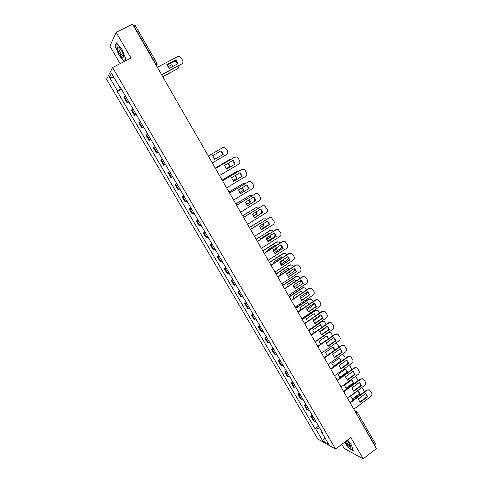 <?xml version="1.0" encoding="UTF-8"?>
<svg xmlns="http://www.w3.org/2000/svg" width="483" height="483" viewBox="0 0 483 483"><rect width="100%" height="100%" fill="white"/><g stroke="black" fill="none" stroke-linecap="round" stroke-linejoin="round"><path stroke-width="0.72" d="M341.819 444.336L344.234 448.478L363.186 458.85L376.444 448.592L132.541 24.15L116.149 32.367L109.925 46.114L120.128 63.635M112.581 67.523L106.556 79.236L317.905 439.101L335.582 449.063L112.581 67.523L131.008 58.02L116.149 32.367M363.186 458.85L350.821 437.507L335.582 449.063M375.357 443.811L374.862 445.217L355.21 411.637M133.417 25.671L135.047 25.164L156.933 63.279L155.671 63.72L133.719 25.521M125.417 96.002L123.992 97.5L127.138 102.861L128.581 101.406M128.889 101.925L127.138 102.861M132.879 108.753L131.412 110.16L134.534 115.491L136.025 114.121M136.272 114.549L134.534 115.491M140.299 121.426L138.784 122.748L141.893 128.055L143.427 126.769M143.62 127.101L141.893 128.055M147.677 134.032L146.12 135.27L149.211 140.547L150.787 139.346M150.931 139.587L149.211 140.547M155.013 146.566L153.419 147.72L156.492 152.966L158.104 151.849M158.195 152.006L156.492 152.966M162.312 159.034L160.67 160.102L163.725 165.319L165.385 164.286M165.421 164.353L163.725 165.319M169.569 171.429L167.885 172.419L170.922 177.605L172.624 176.651M176.784 183.757L175.057 184.663L178.082 189.825L179.827 188.956M175.033 180.871L176.736 183.679L175.057 184.663M183.957 196.02L182.194 196.847L185.2 201.979L186.981 201.182M183.824 195.881L182.194 196.847M191.093 208.209L189.288 208.958L192.282 214.066L194.106 213.347M190.906 207.992L189.288 208.958M198.193 220.339L196.346 221.003L199.322 226.08L201.182 225.446M197.958 220.031L196.346 221.003M205.251 232.395L203.367 232.987L206.326 238.034L208.227 237.479M204.967 232.009L203.367 232.987M212.272 244.392L210.346 244.905L213.293 249.928L215.231 249.445M211.94 243.915L210.346 244.905M219.252 256.316L217.29 256.757L220.218 261.75L222.198 261.345M218.871 255.767L217.29 256.757M226.201 268.186L224.197 268.548L227.107 273.517L229.123 273.185M225.772 267.546L224.197 268.548M233.108 279.983L231.067 280.273L233.965 285.212L236.018 284.958M232.631 279.265L231.067 280.273M239.973 291.72L237.902 291.931L240.782 296.852L242.871 296.665M239.453 290.923L237.902 291.931M246.807 303.39L244.694 303.535L247.562 308.426L249.687 308.311M246.239 302.521L244.694 303.535M253.605 315.001L251.456 315.073L254.306 319.939L256.467 319.897M252.989 314.053L251.456 315.073M260.361 326.55L258.182 326.55L261.013 331.386L263.211 331.416M259.703 325.524L258.182 326.55M267.087 338.04L264.865 337.967L267.685 342.779L269.919 342.882M266.387 336.935L264.865 337.967M273.776 349.463L271.518 349.324L274.326 354.111L276.59 354.28M273.028 348.285L271.518 349.324M280.424 360.831L278.136 360.62L280.925 365.383L283.231 365.619M279.639 359.575L278.136 360.62M287.041 372.133L284.722 371.856L287.494 376.595L289.83 376.903M286.214 370.805L284.722 371.856M293.628 383.381L291.267 383.031L294.026 387.746L296.399 388.121M292.752 381.981L291.267 383.031M300.172 394.569L297.782 394.152L300.529 398.843L302.932 399.284M299.255 393.096L297.782 394.152M306.687 405.696L304.26 405.213L306.995 409.88L309.434 410.387M305.727 404.15L304.26 405.213M313.165 416.763L310.708 416.219L313.425 420.856L315.894 421.43M312.163 415.151L310.708 416.219M121.064 88.564L117.544 90.961L109.442 77.153L111.488 73.259L119.748 87.363L120.267 87.206M321.907 431.693L321.648 432.237L322.481 432.677L120.062 86.849L119.748 87.363M321.648 432.237L328.663 444.209L322.741 440.888L315.84 429.127L319.698 427.92M117.544 90.961L117.242 91.456L315.049 428.705L315.84 429.127M124.644 61.305L125.906 59.041L121.97 49.483L116.506 42.842L115.081 45.837L119.005 55.243L124.161 61.552M344.433 442.35L349.004 448.333L353.2 450.597L351.395 444.952L347.573 439.971M121.408 89.258L117.242 91.456M318.569 426.091L315.049 428.705M109.442 77.153L114.121 77.757M324.757 437.538L322.741 440.888M121.245 54.096L120.164 54.651M115.588 45.577L115.081 45.837M166.852 64.74L175.558 60.146L177.732 63.847M161.57 74.672L181.668 64.01L161.648 74.805M175.818 59.826L166.822 64.571L169.044 68.447L178.016 63.696L175.818 59.826L175.558 60.146M181.668 64.01C182.979 63.116 183.28 61.89 182.574 60.321L181.216 57.942L178.994 56.426L177.502 56.692L157.337 67.3M121.318 88.999L123.032 92.024M165.156 72.945L174.061 68.218M167.692 66.895L171.948 64.65L173.282 66.207M162.723 76.67L177.672 68.719C178.758 68.037 179.139 67.028 178.807 65.7M177.672 63.569L175.057 61.323L173.596 61.583L166.931 65.096M123.859 93.334L125.375 96.032M167.776 67.028L171.948 64.65M172.956 66.376L171.7 64.957M162.795 76.797L177.672 68.719M117.478 48.481C118.401 53.625 124.952 61.643 123.793 56.185L123.654 55.581C121.951 50.775 120.032 47.787 117.894 46.634L117.478 48.481M119.392 47.66L118.903 48.119L118.969 49.043C119.488 52.061 123.28 57.574 123.757 56.004M125.834 58.866L124.409 61.426L119.21 55.074L115.407 45.957L116.753 43.144M345.164 441.8C347.766 445.652 349.65 447.457 350.821 447.216L350.724 445.936L347.144 440.291M346.039 441.136C348.05 444.263 349.559 445.767 350.567 445.64L350.598 445.592M353.079 450.216L349.076 448.061L344.614 442.217M226.612 169.092L234.859 164.226L232.782 160.555M215.472 168.47L234.352 157.386M235.197 164.069L233.09 160.368L224.523 165.409L226.648 169.116L234.859 164.226M219.536 175.54L238.68 164.22C239.93 163.29 240.214 162.071 239.538 160.567L238.24 158.285L236.809 157.047L234.696 157.223L215.49 168.495M233.615 181.348L241.82 176.446L239.773 172.805M222.548 180.781L241.796 169.406M242.17 176.307L240.075 172.63L231.556 177.702L233.669 181.391L241.82 176.446M226.605 187.839L245.63 176.44C246.873 175.504 247.157 174.285 246.481 172.787L245.195 170.523L243.83 169.322L241.319 169.624M222.578 180.829L241.669 169.479M240.582 193.538L248.745 188.593L246.728 184.995M229.588 193.031L248.86 181.53M249.101 188.479L247.018 184.82L238.554 189.928L240.655 193.598L248.745 188.593M233.627 200.065L252.543 188.593C253.78 187.652 254.058 186.438 253.388 184.941L252.108 182.689L250.81 181.523L248.244 181.795M229.624 193.097L248.6 181.668M247.513 205.661L255.628 200.68L253.641 197.118M236.585 205.209L255.887 193.598M256.002 200.584L253.925 196.943L245.509 202.087L247.598 205.734L255.628 200.68M240.619 212.224L259.419 200.674C260.645 199.733 260.929 198.519 260.259 197.034L258.985 194.788L257.747 193.659L255.133 193.9M236.634 205.293L255.501 193.792M254.402 217.718L262.48 212.701L260.518 209.169M243.547 217.32L262.867 205.607M262.855 212.623L260.796 209L252.434 214.174L254.511 217.809L262.48 212.701M247.568 224.317L266.254 212.695C267.479 211.747 267.757 210.534 267.093 209.054L264.648 205.728L261.979 205.939M243.607 217.428L262.36 205.849M261.255 229.709L269.291 224.655L267.359 221.16M250.472 229.365L269.81 217.561M269.677 224.595L267.624 220.997L259.311 226.201L261.381 229.811L269.291 224.655M254.481 236.35L273.058 224.649C274.272 223.695 274.549 222.488 273.885 221.015L271.5 217.73L268.796 217.911M250.544 229.491L269.182 217.839M268.071 241.633L276.065 236.549L274.163 233.084M257.354 241.349L276.711 229.455M276.463 236.507L274.422 232.921L266.157 238.161L268.21 241.754L276.065 236.549M261.357 248.31L279.82 236.543C281.028 235.583 281.305 234.376 280.647 232.909L278.317 229.666L275.57 229.817M257.439 241.494L275.968 229.763M274.845 253.497L282.803 248.377L280.931 244.947M264.201 253.267L282.307 241.663L283.569 241.295M283.207 248.347L281.178 244.784L272.967 250.061L275.008 253.629L282.803 248.377M268.192 260.21L286.552 248.371C287.753 247.405 288.025 246.197 287.367 244.742L285.091 241.536L282.307 241.663M264.298 253.43L282.718 241.627M281.589 265.294L289.504 260.138L287.663 256.745M271.011 265.119L289.015 253.448L290.386 253.068M289.921 260.132L287.904 256.588L279.735 261.889L281.77 265.445L289.504 260.138M274.996 272.044L293.241 260.132C294.437 259.166 294.708 257.958 294.056 256.509L291.829 253.346L289.015 253.448M271.12 265.3L289.432 253.43M288.297 277.031L296.17 271.838L294.358 268.476M277.785 276.904L295.681 265.167L297.16 264.793M296.598 271.851L294.588 268.325L286.467 273.662L288.49 277.194L296.17 271.838M281.758 283.811L299.901 271.832C301.084 270.86 301.356 269.653 300.704 268.21L298.53 265.089L295.681 265.167M277.9 277.109L296.103 265.167M294.968 288.701L302.805 283.479L301.012 280.146M284.523 288.629L302.316 276.819L303.892 276.451M303.239 283.503L301.241 280.001L293.169 285.362L295.179 288.882L302.805 283.479M288.484 295.518L306.518 283.467C307.701 282.495 307.967 281.293 307.321 279.856L305.19 276.765L302.316 276.819M284.65 288.852L302.744 276.837M301.603 300.311L309.398 295.053L307.635 291.756M291.225 300.287L308.909 288.417L310.581 288.055M309.838 295.095L307.852 291.611L299.828 297.009L301.833 300.504L309.398 295.053M295.173 307.164L313.105 295.047C314.276 294.069 314.542 292.861 313.902 291.436L311.813 288.381L308.909 288.417M291.364 300.529L309.355 288.448M308.202 311.861L315.96 306.566L314.222 303.306M297.89 311.885L315.471 299.949L317.228 299.593M316.407 306.627L314.433 303.161L306.457 308.589L308.444 312.066L316.407 306.627L315.96 306.566M301.833 318.744L319.655 306.56C320.821 305.576 321.086 304.375 320.446 302.95L318.4 299.937L315.471 299.949M298.035 312.145L315.924 299.997M314.765 323.35L322.487 318.019L320.778 314.789M304.519 323.423L321.998 311.42L323.833 311.076M322.946 318.098L320.978 314.65L313.05 320.108L315.025 323.568L322.946 318.098L322.487 318.019M308.45 330.263L326.17 318.013C327.329 317.029 327.595 315.828 326.961 314.409L324.944 311.426L321.998 311.42M304.676 323.701L322.457 311.487M174.297 179.513L172.594 176.706M214.772 159.293L223.194 154.385L221.117 150.75L212.677 155.647L214.772 159.293M212.279 162.916L226.618 154.542C227.855 153.636 228.133 152.447 227.469 150.968L226.189 148.728L224.716 147.49L222.699 147.671L208.312 156.009L222.699 147.671M214.754 159.281L222.874 154.548L220.809 150.925M222.874 154.548L223.194 154.385M181.457 191.745L179.779 188.98M226.177 168.688L230.059 166.4L228.387 163.139M234.672 164.335L233.078 160.821M230.946 159.384L229.564 159.704L215.261 168.096M183.884 195.887L182.188 193.091M226.147 168.664L229.733 166.544L228.085 163.314M215.249 168.072L229.238 159.861M229.733 166.544L230.059 166.4M188.581 203.917L186.939 201.206M232.951 180.696L236.881 178.354L235.475 175.371M241.446 176.669L241.108 174.906L240.051 173.053M238.264 171.435L236.392 171.676L222.174 180.123M190.99 208.034L189.3 205.245M232.915 180.654L236.549 178.481L235.179 175.546M222.144 180.081L236.525 171.604M236.549 178.481L236.881 178.354M195.663 216.016L194.057 213.371M239.713 192.632L243.674 190.242L242.502 187.543M248.105 188.98L247.87 186.782L246.982 185.224M245.442 183.48L243.184 183.582L229.045 192.089M198.06 220.115L196.376 217.332M239.665 192.566L243.329 190.35L242.206 187.724M229.008 192.023L243.438 183.449M243.329 190.35L243.674 190.242M202.709 228.054L201.139 225.47M246.457 204.496L250.423 202.063L249.47 199.666M254.595 201.314L254.601 198.591L253.877 197.33M252.512 195.494L249.934 195.422L235.885 203.983M205.094 232.124L203.409 229.353M246.402 204.406L250.073 202.16L249.174 199.847M235.837 203.904L250.321 195.235M250.073 202.16L250.423 202.063M209.713 240.021L208.179 237.497M253.189 216.281L257.143 213.824L256.382 211.735M254.366 217.688L260.476 213.897C261.671 212.973 261.943 211.783 261.291 210.34L260.735 209.368M259.492 207.473L258.894 207.086L256.654 207.207L242.683 215.823M212.085 244.072L210.407 241.307M253.122 216.173L256.781 213.903L256.081 211.916M242.623 215.72L257.161 206.972M256.781 213.903L257.143 213.824M216.686 251.927L215.189 249.463M259.896 227.994L263.827 225.525L263.241 223.744M261.997 222.162L253.708 227.342M260.971 229.455L267.135 225.579C268.325 224.649 268.596 223.466 267.95 222.029L267.558 221.341M266.393 219.409L265.614 218.811L263.338 218.92L249.451 227.59M219.041 255.96L217.368 253.195M259.83 227.861L263.452 225.585L262.933 223.937M249.379 227.469L263.959 218.648M263.452 225.585L263.827 225.525M223.617 263.766L222.15 261.363M266.586 239.634L270.474 237.165L270.039 235.704M268.898 234.044L268.476 233.663L260.373 238.789L260.494 239.363M267.564 241.144L273.764 237.201C274.948 236.265 275.219 235.082 274.573 233.651L274.344 233.247M273.227 231.303L272.291 230.476L269.985 230.578L256.177 239.302M225.959 267.775L224.293 265.022M266.519 239.477L270.094 237.207L269.725 235.897M268.633 234.207L268.228 233.82M256.099 239.163L270.721 230.276M270.094 237.207L270.474 237.165M230.506 275.545L229.081 273.203M273.257 251.196L277.085 248.745L276.789 247.61M275.745 245.871L275.093 245.261L267.039 250.417L267.256 251.311M274.139 252.76L280.357 248.763C281.535 247.821 281.8 246.638 281.16 245.213L281.094 245.092M279.989 243.154L278.933 242.08L276.602 242.17L262.873 250.949M232.842 279.53L231.176 276.783M273.197 251.015L276.693 248.769L276.463 247.815M275.479 246.04L274.857 245.412M262.782 250.792L276.216 242.206L277.441 241.844M276.693 248.769L277.085 248.745M237.364 287.258L235.97 284.976M279.917 262.692L283.66 260.259L283.479 259.462M282.531 257.65L281.686 256.793L273.674 261.979L274 263.181M280.695 264.304L286.914 260.259C288.037 259.371 288.327 258.242 287.79 256.859M286.703 254.946L285.531 253.623L283.177 253.708L269.526 262.535M239.683 291.225L238.028 288.484M279.856 262.48L283.261 260.265L283.141 259.679M282.259 257.825L281.45 256.944M269.429 262.36L282.784 253.726L284.125 253.358M283.261 260.265L283.66 260.259M244.181 298.911L242.822 296.683M286.558 274.109L290.205 271.712L290.114 271.265M289.269 269.369L288.236 268.27L280.273 273.487L280.72 274.978M287.24 275.781L293.441 271.7C294.485 270.891 294.805 269.834 294.407 268.524M293.386 266.67L292.1 265.101L289.722 265.179L276.149 274.06M246.493 302.853L244.839 300.124M286.504 273.867L289.764 271.494M288.991 269.556L288.013 268.415M276.041 273.867L289.317 265.179L290.76 264.811M289.8 271.706L290.205 271.712M250.967 310.497L249.639 308.329M293.181 285.459L296.695 283.02M295.958 281.04L294.757 279.681L286.842 284.928L287.427 286.703M293.767 287.18L299.931 283.074L300.975 280.17M300.034 278.335L298.627 276.524L296.236 276.59L282.736 285.519M253.261 314.421L251.613 311.698M295.668 281.233L294.539 279.826M282.615 285.308L295.819 276.578L297.359 276.216M257.711 322.022L256.419 319.915M302.593 292.656L301.241 291.038L293.368 296.314L294.111 298.355M300.275 298.512L306.391 294.395L307.496 291.853M306.645 289.939L305.123 287.88L302.708 287.946L289.293 296.924M259.999 325.928L258.351 323.212M302.292 292.861L301.03 291.177M289.16 296.695L302.286 287.916L303.916 287.56M264.424 333.487L263.163 331.435M309.174 304.224L307.689 302.334L299.865 307.635L300.77 309.929M306.771 309.772L312.809 305.661L313.938 303.499M313.219 301.483L311.577 299.182L309.15 299.243L295.807 308.269M266.694 337.369L265.052 334.665M308.86 304.435L307.49 302.467M295.668 308.021L308.722 299.194L310.436 298.85M271.102 344.892L269.87 342.894M315.713 315.737L314.107 313.57L306.325 318.901L307.417 321.436M313.244 320.96L319.203 316.86L320.277 315.133M319.758 312.96L318.001 310.424L315.562 310.478L302.292 319.553M273.36 348.756L271.724 346.051M315.381 315.967L313.914 313.702M302.141 319.293L315.121 310.412L316.914 310.08M321.298 334.773L328.977 329.418L327.293 326.212M311.112 334.9L328.494 322.831L330.396 322.505M329.442 329.509L327.492 326.079L319.601 331.561L321.575 335.003L329.442 329.509L328.977 329.418M315.037 341.723L332.654 329.406C333.807 328.416 334.067 327.214 333.433 325.808L331.459 322.861L328.494 322.831M311.281 335.196L328.959 322.916M277.737 356.237L276.548 354.293M322.197 327.202L320.495 324.751L312.755 330.106L314.035 332.872M319.71 332.081L325.56 328.005L326.502 326.768M326.267 324.377L324.389 321.606L321.938 321.654L308.746 330.777M279.989 360.077L278.353 357.384M321.847 327.45L320.307 324.878M308.583 330.499L321.491 321.575L323.356 321.255M327.794 346.142L335.437 340.75L333.777 337.581M317.675 346.317L334.954 334.182L336.923 333.868M335.908 340.859L333.964 337.448L326.128 342.96L328.084 346.383L335.908 340.859L335.437 340.75M321.581 353.121L339.102 340.738C340.243 339.748 340.503 338.547 339.875 337.146L337.937 334.23L334.954 334.182M317.85 346.625L335.425 334.278M284.342 367.521L283.183 365.631M328.627 338.619L326.846 335.866L319.148 341.258L320.64 344.228M326.152 343.123L332.491 338.48M332.733 335.739L330.74 332.727L328.277 332.775L315.164 341.946M286.582 371.342L284.952 368.656M328.259 338.885L326.665 335.993M328.38 332.395L329.756 332.376M334.254 357.444L341.855 352.022L340.225 348.883M324.196 357.668L341.378 345.472L343.413 345.176M342.344 352.149L340.406 348.756L332.612 354.299L334.562 357.704L342.344 352.149L341.855 352.022M328.102 364.46L345.514 352.01C346.655 351.014 346.909 349.819 346.287 348.424L344.379 345.538L341.378 345.472M324.389 358L341.861 345.587M290.917 378.75L289.782 376.915M335.015 349.988L333.161 346.933L325.512 352.349L327.226 355.518M339.132 347.066L337.062 343.793L335.105 343.564M293.139 382.548L291.515 379.867M327.13 355.434L334.598 350.133L332.986 347.054M335.462 343.31L336.12 343.437M340.684 368.692L348.249 363.24L346.637 360.131M330.686 368.964L347.766 356.702L349.861 356.424M348.738 363.379L346.818 360.004L339.066 365.577L341.004 368.958L348.738 363.379L348.249 363.24M334.58 375.738L351.896 363.228C353.025 362.226 353.284 361.03 352.662 359.642L350.785 356.786L347.766 356.702M330.885 369.308L348.261 356.834M297.45 389.914L296.351 388.133M333.741 366.694L341.336 361.242L339.446 357.939L331.839 363.379L333.741 366.694M345.472 358.356L344.029 355.554L342.139 354.425M299.665 393.693L298.041 391.025M333.439 366.44L340.865 361.109L339.277 358.06M340.865 361.109L341.336 361.242M347.078 379.88L354.607 374.391L353.019 371.312M337.146 380.199L354.124 367.877L356.267 367.611M355.102 374.548L353.188 371.192L345.484 376.794L347.41 380.157L355.102 374.548L354.607 374.391M341.028 386.955L358.241 374.385C359.364 373.377 359.618 372.182 359.002 370.799L357.154 367.98L354.124 367.877M337.351 380.562L354.625 368.028M303.952 401.023L302.883 399.296M340.032 377.658L347.579 372.176L345.701 368.891L338.136 374.361L340.032 377.658M351.739 369.61L350.253 366.488L348.859 365.42M306.156 404.784L304.538 402.116M339.712 377.386L347.102 372.025L345.538 369.006M347.102 372.025L347.579 372.176M353.441 391.007L360.928 385.494L359.37 382.445M343.564 391.375L360.451 378.992L362.642 378.744M361.435 385.663L359.533 382.325L351.872 387.952L353.785 391.302L361.435 385.663L360.928 385.494M347.44 398.113L364.556 385.482C365.673 384.474 365.927 383.279 365.311 381.902L363.494 379.113L360.451 378.992M343.781 391.755L360.958 379.155M310.418 412.071L309.386 410.393M346.287 388.561L353.791 383.055L351.926 379.783L344.403 385.277L346.287 388.561M357.933 380.839L357.601 379.378L355.44 376.432M312.61 415.815L310.998 413.152M345.949 388.278L353.308 382.892L351.769 379.898M353.308 382.892L353.791 383.055M359.769 402.079L367.219 396.531L365.679 393.512M349.952 402.49L366.742 390.053L368.976 389.817M367.732 396.718L365.836 393.397L358.223 399.049L360.131 402.381L367.732 396.718L367.219 396.531M353.816 409.21L370.835 396.519C371.946 395.511 372.2 394.315 371.59 392.945L369.797 390.186L366.742 390.053M350.181 402.888L367.255 390.228M316.854 423.066L315.846 421.442M352.505 399.405L359.974 393.88L358.114 390.626L350.634 396.145L352.505 399.405M364.037 392.057L363.759 390.192L361.918 387.426M317.554 424.261L317.373 423.953M319.034 426.785L317.428 424.134M352.161 399.115L359.479 393.699L357.963 390.735M359.479 393.699L359.974 393.88M308.003 410.369L305.262 405.69M301.519 399.296L298.766 394.593M294.998 388.163L292.227 383.436M288.448 376.969L285.664 372.218M281.855 365.722L279.059 360.946M275.232 354.413L272.418 349.614M268.572 343.045L265.747 338.215M261.883 331.616L259.039 326.762M255.151 320.126L252.295 315.242M248.389 308.571L245.515 303.668M241.585 296.96L238.693 292.028M234.744 285.284L231.84 280.321M227.867 273.541L224.951 268.554M220.96 261.738L218.02 256.727M214.005 249.868L211.053 244.833M207.02 237.938L204.049 232.872M199.992 225.941L197.01 220.846M192.928 213.878L189.928 208.753M185.822 201.749L182.809 196.599M178.68 189.553L175.649 184.373M171.501 177.291L168.452 172.081M164.28 164.963L161.213 159.722M157.017 152.562L153.932 147.291M149.718 140.094L146.615 134.793M142.37 127.554L139.255 122.229M134.986 114.948L131.853 109.593M127.56 102.269L124.409 96.884M314.451 421.381L311.728 416.726M156.335 65.561L155.671 63.72L155.369 63.877M356.188 413.333L357.16 411.963L356.617 411.389L355.005 411.281M356.985 411.824L375.539 443.968M156.897 63.382L156.407 65.682M157.162 64.336L156.456 65.766M236.054 171.815L236.392 171.676M242.84 183.703L243.184 183.582M249.584 195.53L249.934 195.422M256.292 207.292L256.654 207.207M262.969 218.992L263.338 218.92M269.611 230.632L269.985 230.578M276.216 242.206L276.602 242.17M282.784 253.726L283.177 253.708M289.317 265.179L289.722 265.179M295.819 276.578L296.236 276.59M302.286 287.916L302.708 287.946M308.722 299.194L309.15 299.243M315.121 310.412L315.562 310.478M321.491 321.575L321.938 321.654M327.939 332.702L328.277 332.775M354.57 410.526L355.911 411.087M119.524 47.805L118.903 48.119M119.289 47.642L117.894 46.634"/></g></svg>
